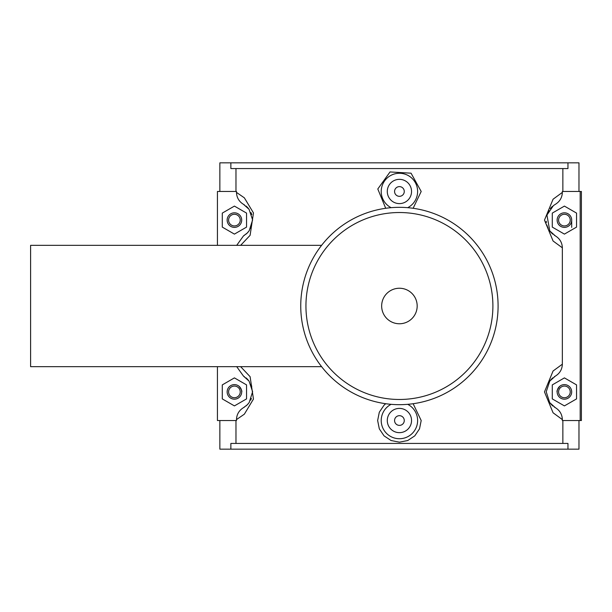 <?xml version="1.0" encoding="UTF-8"?>
<svg xmlns="http://www.w3.org/2000/svg" width="612" height="612" viewBox="0 0 612 612"><rect width="100%" height="100%" fill="white"/><g stroke="black" fill="none" stroke-linecap="round" stroke-linejoin="round"><path stroke-width="0.92" d="M567.967 162.838L230.869 162.838L230.869 168.568L567.967 168.568L567.967 162.838L578.975 162.838L578.975 191.472M562.864 191.472L562.864 168.568M235.972 191.472L235.972 168.568M217.436 245.335L217.436 191.472L236.484 191.472L236.484 192.413C236.699 197.63 239.04 201.608 243.507 204.339A18.199 18.199 0 0 1 244.479 204.936M240.638 245.335L250.109 235.314L253.46 212.922L244.349 197.821L236.484 192.413M244.54 407.018A18.199 18.199 0 0 1 243.507 407.661C239.04 410.4 236.699 414.378 236.484 419.587L244.349 414.179L253.452 399.078L250.101 376.678L240.638 366.665M236.484 419.587L236.484 420.528L217.436 420.528L217.436 366.665M235.972 443.432L235.972 420.528M562.864 443.432L562.864 420.528M554.35 376.732A18.199 18.199 0 0 1 555.321 376.128C559.796 373.389 562.137 369.411 562.351 364.201L562.351 247.799C562.137 242.582 559.796 238.603 555.321 235.872L549.79 230.931L546.937 215.042L553.416 205.609L555.321 204.339C559.796 201.6 562.137 197.622 562.351 192.413L562.351 191.472L580.184 191.472L580.184 420.528L562.351 420.528L562.351 419.587C562.137 414.37 559.796 410.392 555.321 407.661A18.199 18.199 0 0 1 554.342 407.049M562.351 364.201L553.072 371.002L544.481 391.894L553.072 412.786L562.351 419.587M562.351 192.413L553.072 199.214L544.481 220.106L553.072 240.998L562.351 247.799M413.131 403.721L421.194 420.528L419.518 428.836L414.783 435.859L407.73 440.533L399.414 442.178L391.106 440.533L384.045 435.859L379.31 428.836L377.642 420.528L379.31 412.213L384.045 405.19L385.705 403.721M385.705 208.279L377.795 188.993L390.035 171.941L411.057 173.188L421.194 191.472L413.131 208.279M230.869 443.432L567.967 443.432L567.967 449.162L230.869 449.162L230.869 443.432M219.861 420.528L219.861 449.162L230.869 449.162M236.714 366.665L243.507 376.128A18.199 18.199 0 0 1 244.479 376.732M245.947 377.818A18.199 18.199 0 0 1 248.105 379.899M250.989 384.374A18.199 18.199 0 0 1 251.762 386.363M251.387 398.481A18.199 18.199 0 0 1 250.629 400.172M248.319 403.637A18.199 18.199 0 0 1 245.856 406.054M244.54 235.23A18.199 18.199 0 0 1 243.507 235.872L236.714 245.335M245.947 206.022A18.199 18.199 0 0 1 248.105 208.111M250.989 212.586A18.199 18.199 0 0 1 251.762 214.575M251.387 226.692A18.199 18.199 0 0 1 250.629 228.383M248.319 231.849A18.199 18.199 0 0 1 245.856 234.258M243.507 204.339L249.061 209.304L252.618 219.922L249.199 230.724L247.202 233.065L243.507 235.872M230.869 162.838L219.861 162.838L219.861 191.472M243.507 376.128L249.061 381.092L252.618 391.711L249.199 402.512L247.202 404.861L243.507 407.661M246.552 398.902L234.419 405.901L222.286 398.902L222.286 384.894L234.419 377.887L246.552 384.894L246.552 398.902M246.552 227.106L234.419 234.113L222.286 227.106L222.286 213.098L234.419 206.099L246.552 213.098L246.552 227.106M555.321 235.872A18.199 18.199 0 0 1 554.357 235.268M552.888 234.189A18.199 18.199 0 0 1 550.716 232.078M548.153 228.276A18.199 18.199 0 0 1 546.891 225.009M546.386 222.554A18.199 18.199 0 0 1 546.248 221.207M548.138 211.959A18.199 18.199 0 0 1 548.91 210.574M550.28 208.638A18.199 18.199 0 0 1 552.491 206.359M552.988 406.062A18.199 18.199 0 0 1 550.517 403.637M550.731 379.899A18.199 18.199 0 0 1 552.888 377.811M580.184 420.528L581.4 420.528L581.4 191.472L580.184 191.472M578.975 420.528L578.975 449.162L567.967 449.162M555.321 407.661L549.698 402.597L546.218 391.779L549.783 381.077L555.321 376.128M552.284 398.902L564.417 405.901L576.55 398.902L576.55 384.894L564.417 377.887L552.284 384.894L552.284 398.902M552.284 227.106L564.417 234.113L576.55 227.106L576.55 213.098L564.417 206.099L552.284 213.098L552.284 227.106M391.129 404.325A18.199 18.199 0 0 0 399.414 438.728A18.199 18.199 0 0 0 407.707 404.325M411.547 420.528A12.133 12.133 0 0 1 393.355 431.032A12.133 12.133 0 0 1 393.355 410.017A12.133 12.133 0 0 1 411.547 420.528M404.272 420.528A4.85 4.85 0 0 1 396.989 424.728A4.85 4.85 0 0 1 396.989 416.328A4.85 4.85 0 0 1 404.272 420.528M391.129 207.675A18.199 18.199 0 0 1 399.414 173.273A18.199 18.199 0 0 1 407.707 207.675M411.547 191.472A12.133 12.133 0 0 1 393.355 201.983A12.133 12.133 0 0 1 393.355 180.968A12.133 12.133 0 0 1 411.547 191.472M404.272 191.472A4.85 4.85 0 0 1 396.989 195.672A4.85 4.85 0 0 1 396.989 187.272A4.85 4.85 0 0 1 404.272 191.472M234.419 212.823A7.283 7.283 0 0 1 241.702 220.106A7.283 7.283 0 0 1 234.419 227.381A7.283 7.283 0 0 1 227.144 220.106A7.283 7.283 0 0 1 234.419 212.823M227.144 391.894A7.283 7.283 0 0 1 238.06 385.591A7.283 7.283 0 0 1 238.06 398.198A7.283 7.283 0 0 1 227.144 391.894M228.597 220.106A5.822 5.822 0 0 0 237.334 225.147A5.822 5.822 0 0 0 237.334 215.064A5.822 5.822 0 0 0 228.597 220.106M228.597 391.894A5.822 5.822 0 0 0 237.334 396.936A5.822 5.822 0 0 0 237.334 386.853A5.822 5.822 0 0 0 228.597 391.894M241.702 391.894C242.222 391.229 241.358 389.37 239.101 386.317M571.692 220.106A7.283 7.283 0 0 0 564.417 212.823A7.283 7.283 0 0 0 557.134 220.106A7.283 7.283 0 0 0 564.417 227.381A7.283 7.283 0 0 0 571.692 220.106L571.692 227.381M570.239 220.106A5.822 5.822 0 0 1 561.502 225.147A5.822 5.822 0 0 1 561.502 215.064A5.822 5.822 0 0 1 570.239 220.106M571.692 391.894A7.283 7.283 0 0 0 560.776 385.591A7.283 7.283 0 0 0 560.776 398.198A7.283 7.283 0 0 0 571.692 391.894M570.239 391.894A5.822 5.822 0 0 1 561.502 396.936A5.822 5.822 0 0 1 561.502 386.853A5.822 5.822 0 0 1 570.239 391.894M559.735 386.317C557.478 389.37 556.614 391.229 557.134 391.894M321.591 245.335L30.6 245.335L30.6 366.665L321.591 366.665M399.414 404.677A98.677 98.677 0 0 0 484.872 256.665A98.677 98.677 0 0 0 313.964 256.665A98.677 98.677 0 0 0 399.414 404.677A98.677 98.677 0 0 0 484.872 256.665A98.677 98.677 0 0 0 313.964 256.665A98.677 98.677 0 0 0 399.414 404.677M399.414 323.763A17.763 17.763 0 0 0 414.798 297.118A17.763 17.763 0 0 0 384.038 297.118A17.763 17.763 0 0 0 399.414 323.763M399.414 212.525A93.475 93.475 0 0 0 305.939 306A93.475 93.475 0 0 0 399.414 399.475A93.475 93.475 0 0 0 492.897 306A93.475 93.475 0 0 0 399.414 212.525M247.156 207.101L249.061 209.304M249.199 230.724L247.202 233.065M247.156 378.897L249.061 381.092M249.199 402.512L247.202 404.861M551.642 404.861L549.698 402.597M549.783 381.077L551.68 378.889M555.321 204.339L553.416 205.609M551.672 233.103L549.79 230.931"/></g></svg>
